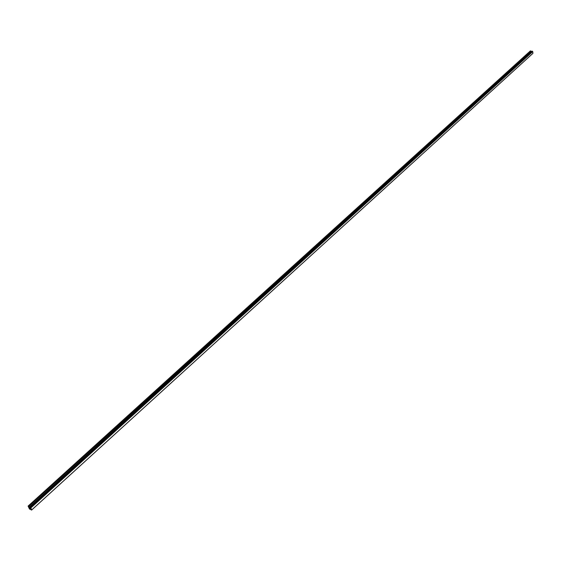 <?xml version="1.0" encoding="UTF-8"?>
<svg xmlns="http://www.w3.org/2000/svg" width="561" height="561" viewBox="0 0 561 561"><rect width="100%" height="100%" fill="white"/><g stroke="black" fill="none" stroke-linecap="round" stroke-linejoin="round"><path stroke-width="0.84" d="M29.544 507.614L30.217 508.217M29.789 508.14L30.357 508.687M30.006 507.144L30.876 507.894L31.654 510.026L29.474 509.002L28.113 506.085L29.34 507.116L531.33 51.458L530.909 51.023L530.376 50.904L28.113 506.085M531.989 51.247L29.978 507.165M29.34 507.116L29.803 507.298M29.677 507.305L531.33 51.458M531.772 51.451L29.754 507.277M31.795 509.858L532.929 53.337L532.754 51.619L532.109 51.149L30.028 507.095L532.109 51.149M31.781 509.886L532.733 53.512M30.876 507.894L532.754 51.619L30.869 507.887M30.827 507.838L532.719 51.577M30.483 507.481L532.48 51.346M30.399 507.389L532.424 51.289M30.371 507.375L532.403 51.282M30.294 507.291L532.347 51.233M30.273 507.263L532.34 51.205M30.182 507.172L532.27 51.149M30.049 507.102L532.151 51.135M29.396 507.165L531.379 51.486M28.716 506.45L530.909 51.023M28.562 506.324L530.79 50.96M31.584 510.089L532.719 53.54M31.788 509.886L532.929 53.33M29.74 507.277L531.716 51.458"/></g></svg>
